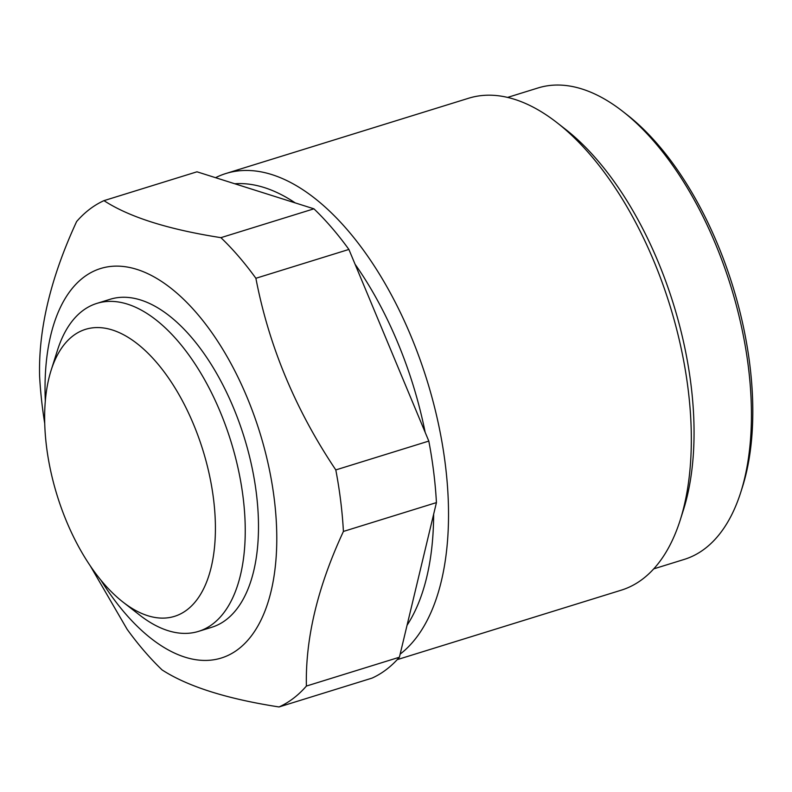 <?xml version="1.0" encoding="UTF-8"?>
<svg xmlns="http://www.w3.org/2000/svg" width="792" height="792" viewBox="0 0 792 792"><rect width="100%" height="100%" fill="white"/><g stroke="black" fill="none" stroke-linecap="round" stroke-linejoin="round"><path stroke-width="1.19" d="M653.737 568.874L684.248 559.409A246.797 125.374 -107.2 0 0 700.9 551.499A246.797 125.374 -107.2 0 0 740.807 492.149A246.797 125.374 -107.2 0 0 622.76 111.415A246.797 125.374 -107.2 0 0 538.065 87.952L507.553 97.416M397.238 659.637L621.215 590.188A257.529 130.828 -107.2 0 0 638.59 581.932A257.529 130.828 -107.2 0 0 680.239 519.997A257.529 130.828 -107.2 0 0 557.053 122.71A257.529 130.828 -107.2 0 0 468.676 98.228L225.908 173.507A257.529 130.828 72.8 0 1 419.552 358.172A257.529 130.828 72.8 0 1 400.148 654.123M198.535 631.372L211.771 627.264A171.686 87.219 -107.2 0 0 223.354 621.76A171.686 87.219 -107.2 0 0 240.303 425.561A171.686 87.219 -107.2 0 0 110.078 299.297L96.842 303.405A171.686 87.219 72.8 0 1 222.7 417.968A171.686 87.219 72.8 0 1 210.108 625.868A171.686 87.219 72.8 0 1 198.535 631.372A171.686 87.219 72.8 0 1 139.62 615.047L122.968 602.068A150.223 76.319 72.8 0 1 64.39 516.107A150.223 76.319 72.8 0 1 51.114 370.319A150.223 76.319 72.8 0 1 195.673 429.62A150.223 76.319 72.8 0 1 205.781 584.031A150.223 76.319 72.8 0 1 122.968 602.068M45.312 400.91A203.881 103.574 72.8 0 1 86.793 275.091A203.881 103.574 72.8 0 1 250.015 404.603A203.881 103.574 72.8 0 1 235.056 651.479A203.881 103.574 72.8 0 1 100.881 580.12M313.919 208.821A268.26 136.274 72.8 0 1 348.896 249.44L255.885 278.279A268.26 136.274 -107.2 0 0 220.909 237.659L313.919 208.821L196.98 171.805L103.97 200.643A268.26 136.274 -107.2 0 0 93.961 206.177A268.26 136.274 -107.2 0 0 76.626 221.542C50.728 277.556 38.382 329.096 39.6 376.16A268.26 136.274 -107.2 0 0 44.718 423.403M279.041 706.959A268.26 136.274 -107.2 0 0 289.05 701.425A268.26 136.274 -107.2 0 0 306.395 686.06L399.406 657.221A268.26 136.274 72.8 0 1 382.061 672.586A268.26 136.274 72.8 0 1 372.052 678.11L279.041 706.959C226.799 698.871 187.813 686.525 162.103 669.933A268.26 136.274 -107.2 0 1 127.136 629.313L90.357 565.993M343.411 531.442A268.26 136.274 -107.2 0 0 335.798 469.923L428.809 441.085A268.26 136.274 72.8 0 1 436.432 502.603L343.411 531.442C317.661 586.872 305.316 638.411 306.395 686.06M399.406 657.221L436.432 502.603M255.885 278.279C268.884 345.985 295.525 409.87 335.798 469.923M428.809 441.085L348.896 249.44M103.97 200.643C129.245 217.097 168.231 229.433 220.909 237.659M557.053 122.71L565.379 129.205A246.797 125.374 72.8 0 1 683.427 509.939L680.239 519.997M622.76 111.415L626.918 114.662A241.431 122.651 72.8 0 1 742.411 487.12L740.807 492.149M215.572 177.685A257.529 130.828 72.8 0 1 225.908 173.507M234.779 183.764A246.797 125.374 72.8 0 1 295.218 202.9M355.063 264.231A246.797 125.374 72.8 0 1 425.175 432.373M433.64 514.236A246.797 125.374 72.8 0 1 407.058 625.264M51.114 370.319L57.489 350.193A171.686 87.219 72.8 0 1 85.259 308.91A171.686 87.219 72.8 0 1 96.842 303.405"/></g></svg>
